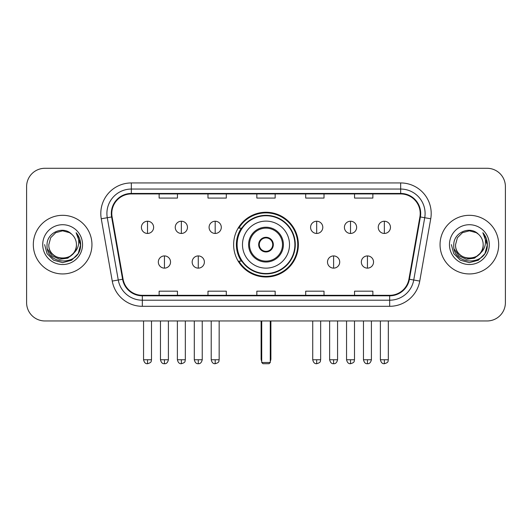 <?xml version="1.0" encoding="UTF-8"?>
<svg xmlns="http://www.w3.org/2000/svg" width="532" height="532" viewBox="0 0 532 532"><rect width="100%" height="100%" fill="white"/><g stroke="black" fill="none" stroke-linecap="round" stroke-linejoin="round"><path stroke-width="0.8" d="M233.634 244.627A32.366 32.366 0 0 0 266 276.992A32.366 32.366 0 0 0 298.366 244.627A32.366 32.366 0 0 0 266 212.255A32.366 32.366 0 0 0 233.634 244.627M241.395 261.112A29.619 29.619 0 0 1 241.395 228.135M26.6 186.606L26.6 302.642A18.321 18.321 0 0 0 44.921 320.962L487.079 320.962A18.321 18.321 0 0 0 505.4 302.642L505.4 186.606A18.321 18.321 0 0 0 487.079 168.285L44.921 168.285A18.321 18.321 0 0 0 26.6 186.606L26.6 302.642M33.317 244.627A29.313 29.313 0 0 0 62.63 273.94A29.313 29.313 0 0 0 91.95 244.627A29.313 29.313 0 0 0 62.63 215.314A29.313 29.313 0 0 0 33.317 244.627A29.313 29.313 0 0 0 62.63 273.94A29.313 29.313 0 0 0 91.95 244.627A29.313 29.313 0 0 0 62.63 215.314A29.313 29.313 0 0 0 33.317 244.627M440.05 244.627A29.313 29.313 0 0 0 469.37 273.94A29.313 29.313 0 0 0 498.684 244.627A29.313 29.313 0 0 0 469.37 215.314A29.313 29.313 0 0 0 440.05 244.627A29.313 29.313 0 0 0 469.37 273.94A29.313 29.313 0 0 0 498.684 244.627A29.313 29.313 0 0 0 469.37 215.314A29.313 29.313 0 0 0 440.05 244.627M111.793 213.478A19.544 19.544 0 0 1 131.338 193.934L400.663 193.934A19.544 19.544 0 0 1 419.908 216.87L408.922 279.167A19.544 19.544 0 0 1 389.677 295.313L142.323 295.313A19.544 19.544 0 0 1 123.078 279.167L112.092 216.87A19.544 19.544 0 0 1 111.793 213.478M111.308 213.478A20.03 20.03 0 0 0 111.614 216.956L122.593 279.247A20.03 20.03 0 0 0 142.323 295.805L389.677 295.805A20.03 20.03 0 0 0 409.407 279.247L420.386 216.956A20.03 20.03 0 0 0 400.663 193.448L131.338 193.448A20.03 20.03 0 0 0 111.308 213.478M101.266 218.778A30.537 30.537 0 0 1 131.338 182.942L400.663 182.942A30.537 30.537 0 0 1 430.734 218.778L419.748 281.076A30.537 30.537 0 0 1 389.677 306.306L142.323 306.306A30.537 30.537 0 0 1 112.252 281.076L101.266 218.778L107.278 217.721A24.425 24.425 0 0 1 131.338 189.053L400.663 189.053A24.425 24.425 0 0 1 424.722 217.721L413.736 280.012A24.425 24.425 0 0 1 389.677 300.201L142.323 300.201A24.425 24.425 0 0 1 118.264 280.012L107.278 217.721A24.425 24.425 0 0 1 106.912 213.478M487.079 168.285L44.921 168.285M44.921 320.962L487.079 320.962M505.4 302.642L505.4 186.606M409.407 279.247L413.736 280.012L424.722 217.721L430.734 218.778M256.836 193.934L256.836 198.07L275.164 198.07L275.164 193.934M207.985 193.934L207.985 198.07L226.306 198.07L226.306 193.934M159.128 193.934L159.128 198.07L177.449 198.07L177.449 193.934M305.694 193.934L305.694 198.07L324.015 198.07L324.015 193.934M354.551 193.934L354.551 198.07L372.872 198.07L372.872 193.934M275.164 295.313L275.164 291.177L256.836 291.177L256.836 295.313M226.306 295.313L226.306 291.177L207.985 291.177L207.985 295.313M177.449 295.313L177.449 291.177L159.128 291.177L159.128 295.313M324.015 295.313L324.015 291.177L305.694 291.177L305.694 295.313M372.872 295.313L372.872 291.177L354.551 291.177L354.551 295.313M76.435 244.627C77.28 262.429 47.986 262.429 48.831 244.627L50.68 237.724L55.734 232.67L62.63 230.822L69.532 232.67L71.674 234.2C63.202 225.322 46.896 232.63 47.049 244.627C45.499 265.933 80.046 266.492 80.605 245.658L80.631 244.627C80.578 240.098 79.075 236.122 76.116 232.697C78.364 236.394 79.162 240.371 78.497 244.627C77.852 248.245 76.089 251.204 73.21 253.491A13.805 13.805 0 0 0 76.435 244.627C77.28 262.429 47.986 262.429 48.831 244.627C47.986 262.429 77.28 262.429 76.435 244.627A13.805 13.805 0 0 0 71.674 234.2M73.21 253.491C65.882 263.393 48.113 257.062 48.831 244.627M74.088 252.753L67.857 258.146L59.69 259.284L52.176 255.885L47.481 249.102M42.72 244.627A19.91 19.91 0 0 0 62.63 264.537A19.91 19.91 0 0 0 82.54 244.627A19.91 19.91 0 0 0 62.63 224.717A19.91 19.91 0 0 0 42.72 244.627M76.116 232.697L80.625 245.146L79.787 239.174L80.625 245.146L79.787 239.174L80.625 245.146L76.249 232.85L80.625 245.146L76.249 232.85L80.631 244.627L78.224 253.624L71.634 260.215L62.63 262.628L53.632 260.215L47.042 253.624L44.635 244.627M76.249 232.85L80.625 245.159M242.486 244.627A23.514 23.514 0 0 1 266 221.113A23.514 23.514 0 0 1 289.514 244.627A23.514 23.514 0 0 1 266 268.135A23.514 23.514 0 0 1 242.486 244.627A23.514 23.514 0 0 0 266 268.135A23.514 23.514 0 0 0 289.514 244.627M249.508 244.627A16.492 16.492 0 0 0 266 261.112A16.492 16.492 0 0 0 282.492 244.627A16.492 16.492 0 0 0 266 228.135A16.492 16.492 0 0 0 249.508 244.627M241.761 228.135A29.313 29.313 0 0 0 241.761 261.112M294.888 244.627A28.888 28.888 0 0 0 266 215.739A28.888 28.888 0 0 0 237.112 244.627A28.888 28.888 0 0 0 266 273.514A28.888 28.888 0 0 0 294.888 244.627M258.672 244.627A7.328 7.328 0 0 0 266 251.955A7.328 7.328 0 0 0 273.328 244.627A7.328 7.328 0 0 0 266 237.299A7.328 7.328 0 0 0 258.672 244.627M297.76 244.627A31.76 31.76 0 0 1 238.861 261.112L241.801 261.112A29.28 29.28 0 0 0 285.371 266.579A29.28 29.28 0 0 0 285.371 222.669A29.28 29.28 0 0 0 241.801 228.135L238.861 228.135A31.76 31.76 0 0 1 297.76 244.627M258.904 242.792L259.157 242.792A7.089 7.089 0 0 1 272.843 242.792L272.464 242.792A6.716 6.716 0 0 1 266 251.343A6.716 6.716 0 0 1 259.536 242.792A6.716 6.716 0 0 1 272.464 242.792L273.096 242.792M259.157 242.792L259.536 242.792L259.157 242.792M273.096 246.456L272.464 246.456A6.716 6.716 0 0 1 259.536 246.456L258.904 246.456M272.464 246.456L272.843 246.456A7.089 7.089 0 0 1 259.157 246.456L259.536 246.456M261.724 320.962L261.724 362.492L270.276 362.492L270.276 320.962M261.724 362.492L262.948 363.715L269.052 363.715L270.276 362.492M147.524 221.232A6.105 6.105 0 0 0 141.412 227.344A6.105 6.105 0 0 0 147.524 233.448A6.105 6.105 0 0 0 153.628 227.344A6.105 6.105 0 0 0 147.524 221.232L147.524 233.448A6.105 6.105 0 0 0 153.628 227.344A6.105 6.105 0 0 0 147.524 221.232M181.352 221.232A6.105 6.105 0 0 0 175.247 227.344A6.105 6.105 0 0 0 181.352 233.448A6.105 6.105 0 0 0 187.463 227.344A6.105 6.105 0 0 0 181.352 221.232L181.352 233.448A6.105 6.105 0 0 0 187.463 227.344A6.105 6.105 0 0 0 181.352 221.232M215.187 221.232A6.105 6.105 0 0 0 209.083 227.344A6.105 6.105 0 0 0 215.187 233.448A6.105 6.105 0 0 0 221.299 227.344A6.105 6.105 0 0 0 215.187 221.232L215.187 233.448A6.105 6.105 0 0 0 221.299 227.344A6.105 6.105 0 0 0 215.187 221.232M316.686 221.232A6.105 6.105 0 0 0 310.582 227.344A6.105 6.105 0 0 0 316.686 233.448A6.105 6.105 0 0 0 322.798 227.344A6.105 6.105 0 0 0 316.686 221.232L316.686 233.448A6.105 6.105 0 0 0 322.798 227.344A6.105 6.105 0 0 0 316.686 221.232M350.522 221.232A6.105 6.105 0 0 0 344.417 227.344A6.105 6.105 0 0 0 350.522 233.448A6.105 6.105 0 0 0 356.633 227.344A6.105 6.105 0 0 0 350.522 221.232L350.522 233.448A6.105 6.105 0 0 0 356.633 227.344A6.105 6.105 0 0 0 350.522 221.232M384.357 221.232A6.105 6.105 0 0 0 378.252 227.344A6.105 6.105 0 0 0 384.357 233.448A6.105 6.105 0 0 0 390.461 227.344A6.105 6.105 0 0 0 384.357 221.232L384.357 233.448A6.105 6.105 0 0 0 390.461 227.344A6.105 6.105 0 0 0 384.357 221.232M164.441 255.925A6.105 6.105 0 0 0 158.33 262.03A6.105 6.105 0 0 0 164.441 268.135A6.105 6.105 0 0 0 170.546 262.03A6.105 6.105 0 0 0 164.441 255.925L164.441 268.135A6.105 6.105 0 0 0 170.546 262.03A6.105 6.105 0 0 0 164.441 255.925M198.27 255.925A6.105 6.105 0 0 0 192.165 262.03A6.105 6.105 0 0 0 198.27 268.135A6.105 6.105 0 0 0 204.381 262.03A6.105 6.105 0 0 0 198.27 255.925L198.27 268.135A6.105 6.105 0 0 0 204.381 262.03A6.105 6.105 0 0 0 198.27 255.925M333.604 255.925A6.105 6.105 0 0 0 327.499 262.03A6.105 6.105 0 0 0 333.604 268.135A6.105 6.105 0 0 0 339.715 262.03A6.105 6.105 0 0 0 333.604 255.925L333.604 268.135A6.105 6.105 0 0 0 339.715 262.03A6.105 6.105 0 0 0 333.604 255.925M367.439 255.925A6.105 6.105 0 0 0 361.334 262.03A6.105 6.105 0 0 0 367.439 268.135A6.105 6.105 0 0 0 373.544 262.03A6.105 6.105 0 0 0 367.439 255.925L367.439 268.135A6.105 6.105 0 0 0 373.544 262.03A6.105 6.105 0 0 0 367.439 255.925M483.169 244.627C484.014 262.429 454.72 262.429 455.565 244.627L457.414 237.724L462.468 232.67L469.37 230.822L476.266 232.67L478.408 234.2C469.942 225.322 453.63 232.63 453.783 244.627C452.233 265.933 486.78 266.492 487.339 245.658L487.365 244.627C487.319 240.098 485.809 236.122 482.85 232.697C485.104 236.394 485.896 240.371 485.231 244.627C484.586 248.245 482.823 251.204 479.944 253.491A13.805 13.805 0 0 0 483.169 244.627C484.014 262.429 454.72 262.429 455.565 244.627C454.72 262.429 484.014 262.429 483.169 244.627A13.805 13.805 0 0 0 478.408 234.2M479.944 253.491C472.616 263.393 454.847 257.062 455.565 244.627M480.822 252.753L474.591 258.146L466.424 259.284L458.91 255.885L454.215 249.102M449.46 244.627A19.91 19.91 0 0 0 469.37 264.537A19.91 19.91 0 0 0 489.28 244.627A19.91 19.91 0 0 0 469.37 224.717A19.91 19.91 0 0 0 449.46 244.627M482.85 232.697L487.359 245.146L486.521 239.174L487.359 245.146L486.521 239.174L487.359 245.146L482.983 232.85L487.359 245.146L482.983 232.85L487.365 244.627L484.958 253.624L478.368 260.215L469.37 262.628L460.366 260.215L453.776 253.624L451.369 244.627M482.983 232.85L487.359 245.159M400.663 182.942L400.663 193.448M107.278 217.721L111.614 216.956M142.323 306.306L142.323 295.805M389.677 295.805L389.677 306.306M112.252 281.076L122.593 279.247M420.386 216.956L424.722 217.721M131.338 182.942L131.338 193.448M413.736 280.012L419.748 281.076M283.403 244.627A17.403 17.403 0 0 0 266 227.217A17.403 17.403 0 0 0 248.597 244.627A17.403 17.403 0 0 0 266 262.03A17.403 17.403 0 0 0 283.403 244.627M261.112 320.962L261.112 358.827L261.724 358.827M270.276 358.827L270.888 358.827L270.888 320.962M147.524 359.745L143.554 359.745C144.245 362.578 145.569 363.901 147.524 363.715L147.524 359.745L151.494 359.745L151.494 320.962M181.352 359.745L177.382 359.745C178.08 362.578 179.404 363.901 181.352 363.715L181.352 359.745L185.322 359.745L185.322 320.962M215.187 359.745L211.217 359.745C211.909 362.578 213.232 363.901 215.187 363.715L215.187 359.745L219.157 359.745L219.157 320.962M316.686 359.745L312.723 359.745C313.415 362.578 314.738 363.901 316.686 363.715L316.686 359.745L320.656 359.745L320.656 320.962M350.522 359.745L346.551 359.745C347.243 362.578 348.566 363.901 350.522 363.715L350.522 359.745L354.492 359.745L354.492 320.962M384.357 359.745L380.387 359.745C381.078 362.578 382.402 363.901 384.357 363.715L384.357 359.745L388.327 359.745L388.327 320.962M164.441 359.745L160.471 359.745C161.163 362.578 162.486 363.901 164.441 363.715L164.441 359.745L168.405 359.745L168.405 320.962M198.27 359.745L194.3 359.745C194.998 362.578 196.321 363.901 198.27 363.715L198.27 359.745L202.24 359.745L202.24 320.962M333.604 359.745L329.634 359.745C330.332 362.578 331.655 363.901 333.604 363.715L333.604 359.745L337.574 359.745L337.574 320.962M367.439 359.745L363.469 359.745C364.161 362.578 365.484 363.901 367.439 363.715L367.439 359.745L371.409 359.745L371.409 320.962M261.112 358.827A4.888 4.888 0 0 0 261.724 361.195M270.276 361.195A4.888 4.888 0 0 0 270.888 358.827M143.554 359.745L143.554 320.962M151.494 359.745C150.928 360.975 152.338 362.372 147.524 363.715M177.382 359.745L177.382 320.962M185.322 359.745C184.764 360.975 186.173 362.372 181.352 363.715M211.217 359.745L211.217 320.962M219.157 359.745C218.599 360.975 220.009 362.372 215.187 363.715M312.723 359.745L312.723 320.962M320.656 359.745C320.098 360.975 321.508 362.372 316.686 363.715M346.551 359.745L346.551 320.962M354.492 359.745C353.933 360.975 355.343 362.372 350.522 363.715M380.387 359.745L380.387 320.962M388.327 359.745C387.768 360.975 389.171 362.372 384.357 363.715M160.471 359.745L160.471 320.962M168.405 359.745C167.713 362.578 166.39 363.901 164.441 363.715M194.3 359.745L194.3 320.962M202.24 359.745C201.548 362.578 200.225 363.901 198.27 363.715M329.634 359.745L329.634 320.962M337.574 359.745C336.882 362.578 335.559 363.901 333.604 363.715M363.469 359.745L363.469 320.962M371.409 359.745C370.718 362.578 369.394 363.901 367.439 363.715"/></g></svg>
